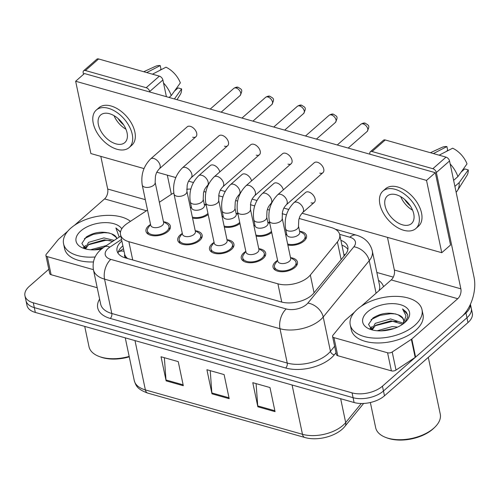 <?xml version="1.0" encoding="UTF-8"?>
<svg xmlns="http://www.w3.org/2000/svg" width="499" height="499" viewBox="0 0 499 499"><rect width="100%" height="100%" fill="white"/><g stroke="black" fill="none" stroke-linecap="round" stroke-linejoin="round"><path stroke-width="0.75" d="M222.142 216.697A12.469 6.774 168.1 0 1 222.997 216.142M236.252 213.347A12.469 6.774 168.1 0 1 237.88 213.653M253.904 225.673A12.469 6.774 168.1 0 1 254.758 225.118M268.013 222.323A12.469 6.774 168.1 0 1 269.641 222.629M285.665 234.649A12.469 6.774 168.1 0 1 286.52 234.093M299.774 231.299A12.469 6.774 168.1 0 1 306.523 235.69A12.469 6.774 168.1 0 1 304.066 241.011A12.469 6.774 168.1 0 1 287.861 245.053M190.381 207.721A12.469 6.774 168.1 0 1 191.236 207.166M204.49 204.372A12.469 6.774 168.1 0 1 206.118 204.677M195.408 230.756A12.469 6.774 168.1 0 1 202.157 235.148A12.469 6.774 168.1 0 1 199.7 240.468A12.469 6.774 168.1 0 1 186.676 244.822A12.469 6.774 168.1 0 1 177.756 240.287A12.469 6.774 168.1 0 1 180.208 234.96A12.469 6.774 168.1 0 1 182.154 233.551M227.17 239.732A12.469 6.774 168.1 0 1 233.919 244.117A12.469 6.774 168.1 0 1 231.461 249.444A12.469 6.774 168.1 0 1 218.443 253.798A12.469 6.774 168.1 0 1 209.518 249.263A12.469 6.774 168.1 0 1 211.969 243.936A12.469 6.774 168.1 0 1 213.915 242.526M258.931 248.708A12.469 6.774 168.1 0 1 265.68 253.093A12.469 6.774 168.1 0 1 263.223 258.42A12.469 6.774 168.1 0 1 250.205 262.773A12.469 6.774 168.1 0 1 241.279 258.239A12.469 6.774 168.1 0 1 243.73 252.912A12.469 6.774 168.1 0 1 245.676 251.496M290.699 257.677A12.469 6.774 168.1 0 1 297.441 262.069A12.469 6.774 168.1 0 1 294.99 267.395A12.469 6.774 168.1 0 1 281.966 271.749A12.469 6.774 168.1 0 1 273.04 267.214A12.469 6.774 168.1 0 1 275.492 261.888A12.469 6.774 168.1 0 1 277.444 260.472M163.647 221.781A12.469 6.774 168.1 0 1 170.39 226.172A12.469 6.774 168.1 0 1 167.938 231.492A12.469 6.774 168.1 0 1 154.915 235.846A12.469 6.774 168.1 0 1 145.989 231.311A12.469 6.774 168.1 0 1 148.446 225.985A12.469 6.774 168.1 0 1 150.392 224.575M147.511 210.073L127.401 223.346A22.006 11.951 -11.9 0 0 124.85 225.286A22.006 11.951 -11.9 0 0 120.521 234.68A22.006 11.951 -11.9 0 0 128.867 241.709L277.912 283.825A22.006 11.951 -11.9 0 0 310.328 275.036L337.393 241.915A22.006 11.951 -11.9 0 0 339.694 234.599A22.006 11.951 -11.9 0 0 331.348 227.569L299.157 218.475M120.521 234.68L124.738 254.546A7.335 3.986 -11.9 0 0 127.332 258.388A22.006 12.831 105.8 0 0 127.289 258.432M127.332 258.388L127.638 258.476A22.006 11.951 168.1 0 1 124.738 254.546M344.061 256.068L343.848 254.309A22.006 15.313 -140.7 0 1 345.115 254.783M173.808 192.988A22.006 11.951 -11.9 0 0 170.646 194.797L159.356 202.251M190.843 189.046A22.006 11.951 -11.9 0 0 186.701 189.277M286.445 214.882L282.153 213.672M269.385 210.06L267.395 209.499M254.683 205.906L250.392 204.696M237.624 201.085L235.628 200.523M222.922 196.93L218.624 195.72M205.856 192.109L203.866 191.547M239.963 223.54A12.469 6.774 168.1 0 1 224.332 227.101M271.724 232.515A12.469 6.774 168.1 0 1 256.099 236.077M208.202 214.564A12.469 6.774 168.1 0 1 192.57 218.125M470.395 304.315A22.006 11.951 168.1 0 1 465.947 312.935L382.452 386.176L383.463 390.991A22.006 11.951 168.1 0 1 353.08 397.697L34.312 307.627A22.006 11.951 168.1 0 1 25.967 300.598A22.006 11.951 168.1 0 0 34.312 307.627L353.08 397.697A22.006 11.951 168.1 0 0 383.463 390.991L466.964 317.751L383.463 390.991L384.48 395.813A22.006 11.951 168.1 0 1 354.097 402.518L35.329 312.443A22.006 11.951 168.1 0 1 26.983 305.419L24.95 295.776A22.006 11.951 168.1 0 1 29.279 286.376L48.815 269.242M470.426 304.24L471.293 308.357A22.006 11.951 168.1 0 1 466.964 317.751A22.006 11.951 168.1 0 0 471.293 308.357L472.31 313.179A22.006 11.951 168.1 0 1 467.975 322.572L384.48 395.813M275.055 411.65L269.978 387.542L252.775 382.683L257.852 406.791L275.055 411.65M256.087 383.619L257.733 405.905A5.869 3.424 105.8 0 0 257.852 406.791M183.32 385.727L178.243 361.625L161.04 356.766L166.123 380.868L183.32 385.727M164.352 357.702L165.999 379.982A5.869 3.424 105.8 0 0 166.123 380.868M229.191 398.689L224.107 374.587L206.91 369.722L211.988 393.83L229.191 398.689M210.222 370.657L211.863 392.944A5.869 3.424 105.8 0 0 211.988 393.83M121.862 241.054A22.006 11.951 -11.9 0 0 121.376 241.472A22.006 11.951 -11.9 0 0 117.047 250.866A22.006 11.951 -11.9 0 0 125.392 257.896L281.33 301.957A22.006 11.951 -11.9 0 0 313.746 293.169L345.551 254.253A22.006 11.951 -11.9 0 0 347.853 246.936A22.006 11.951 -11.9 0 0 340.911 240.362M118.013 253.18A22.006 11.951 168.1 0 1 122.392 246.288A22.006 11.951 168.1 0 1 122.879 245.876M382.452 386.176A22.006 11.951 168.1 0 1 352.069 392.875L33.296 302.806A22.006 11.951 168.1 0 1 24.95 295.776M376.839 272.466L393.299 277.113M341.927 245.184A22.006 11.951 168.1 0 1 347.897 249.444M155.152 182.31L163.635 222.56A6.599 3.587 168.1 0 1 162.337 225.38A6.599 3.587 168.1 0 1 155.445 227.681A6.599 3.587 168.1 0 1 150.717 225.28L142.234 185.029A6.599 3.587 168.1 0 0 145.072 187.225A6.599 3.587 168.1 0 0 153.854 185.123A6.599 3.587 168.1 0 0 155.152 182.31L155.439 176.047C156.349 173.533 155.95 172.691 159.293 168.868L195.901 136.757A6.599 3.986 -131.3 0 0 195.932 131.168A6.599 3.986 -131.3 0 0 190.406 126.372A6.599 3.986 -131.3 0 0 187.194 126.833L150.592 158.944A6.599 3.986 48.7 0 1 153.798 158.482A6.599 3.986 48.7 0 1 154.129 158.588A6.599 3.986 48.7 0 1 159.418 163.454A6.599 3.986 48.7 0 1 159.293 168.868M163.441 221.65L167.009 223.92A11.003 5.976 168.1 0 1 168.955 226.471A11.003 5.976 168.1 0 1 166.791 231.168A11.003 5.976 168.1 0 1 155.301 235.01A11.003 5.976 168.1 0 1 147.43 231.012A11.003 5.976 168.1 0 1 148.178 227.887L150.523 224.375M203.205 199.126L204.478 205.151A6.599 3.587 168.1 0 1 203.18 207.971A6.599 3.587 168.1 0 1 196.282 210.272A6.599 3.587 168.1 0 1 191.56 207.871L190.287 201.846A6.599 3.587 168.1 0 0 193.125 204.041A6.599 3.587 168.1 0 0 201.908 201.945A6.599 3.587 168.1 0 0 203.205 199.126L203.492 192.863C204.403 190.35 204.004 189.508 207.353 185.69L208.258 184.892M207.964 213.46A11.003 5.976 168.1 0 1 207.634 213.765A11.003 5.976 168.1 0 1 192.352 217.09M186.913 191.279L195.396 231.536A6.599 3.587 168.1 0 1 194.099 234.355A6.599 3.587 168.1 0 1 187.206 236.657A6.599 3.587 168.1 0 1 182.478 234.256L173.995 194.005A6.599 3.587 168.1 0 0 176.833 196.194A6.599 3.587 168.1 0 0 185.616 194.099A6.599 3.587 168.1 0 0 186.913 191.279L187.2 185.017C188.111 182.509 187.711 181.661 191.061 177.844L227.663 145.733A6.599 3.986 -131.3 0 0 227.694 140.144A6.599 3.986 -131.3 0 0 222.167 135.348A6.599 3.986 -131.3 0 0 218.961 135.809L182.353 167.92A6.599 3.986 48.7 0 1 185.559 167.458A6.599 3.986 48.7 0 1 185.89 167.558A6.599 3.986 48.7 0 1 191.179 172.429A6.599 3.986 48.7 0 1 191.061 177.844M195.209 230.625L198.77 232.896A11.003 5.976 168.1 0 1 200.717 235.447A11.003 5.976 168.1 0 1 198.552 240.144A11.003 5.976 168.1 0 1 187.063 243.986A11.003 5.976 168.1 0 1 179.191 239.982A11.003 5.976 168.1 0 1 179.946 236.863L182.285 233.351M218.674 200.255L227.157 240.512A6.599 3.587 168.1 0 1 225.86 243.331A6.599 3.587 168.1 0 1 218.967 245.633A6.599 3.587 168.1 0 1 214.239 243.231L205.756 202.981A6.599 3.587 168.1 0 0 208.594 205.17A6.599 3.587 168.1 0 0 217.377 203.074A6.599 3.587 168.1 0 0 218.674 200.255L218.961 193.992C219.872 191.485 219.473 190.637 222.822 186.819L259.424 154.709A6.599 3.986 -131.3 0 0 259.455 149.12A6.599 3.986 -131.3 0 0 253.929 144.323A6.599 3.986 -131.3 0 0 250.723 144.785L214.115 176.896A6.599 3.986 48.7 0 1 217.327 176.434A6.599 3.986 48.7 0 1 217.651 176.534A6.599 3.986 48.7 0 1 222.941 181.405A6.599 3.986 48.7 0 1 222.822 186.819M226.97 239.601L230.532 241.872A11.003 5.976 168.1 0 1 232.484 244.423A11.003 5.976 168.1 0 1 230.313 249.12A11.003 5.976 168.1 0 1 218.824 252.962A11.003 5.976 168.1 0 1 210.952 248.957A11.003 5.976 168.1 0 1 211.707 245.839L214.052 242.321M250.442 209.231L258.925 249.481A6.599 3.587 168.1 0 1 257.621 252.301A6.599 3.587 168.1 0 1 250.729 254.609A6.599 3.587 168.1 0 1 246.001 252.207L237.524 211.956A6.599 3.587 168.1 0 0 240.356 214.146A6.599 3.587 168.1 0 0 249.138 212.05A6.599 3.587 168.1 0 0 250.442 209.231L250.723 202.968C251.633 200.455 251.234 199.612 254.584 195.795L291.191 163.684A6.599 3.986 -131.3 0 0 291.216 158.089A6.599 3.986 -131.3 0 0 285.696 153.299A6.599 3.986 -131.3 0 0 282.484 153.761L245.876 185.871A6.599 3.986 48.7 0 1 249.088 185.41A6.599 3.986 48.7 0 1 249.413 185.509A6.599 3.986 48.7 0 1 254.702 190.381A6.599 3.986 48.7 0 1 254.584 195.795M258.732 248.577L262.293 250.847A11.003 5.976 168.1 0 1 264.245 253.398A11.003 5.976 168.1 0 1 262.081 258.095A11.003 5.976 168.1 0 1 250.592 261.938A11.003 5.976 168.1 0 1 242.714 257.933A11.003 5.976 168.1 0 1 243.468 254.814L245.814 251.296M282.203 218.206L290.686 258.457A6.599 3.587 168.1 0 1 289.383 261.276A6.599 3.587 168.1 0 1 282.49 263.584A6.599 3.587 168.1 0 1 277.768 261.183L269.285 220.926A6.599 3.587 168.1 0 0 272.117 223.122A6.599 3.587 168.1 0 0 280.9 221.026A6.599 3.587 168.1 0 0 282.203 218.206L282.49 211.944C283.395 209.43 282.995 208.588 286.345 204.771L322.953 172.66A6.599 3.986 -131.3 0 0 322.984 167.065A6.599 3.986 -131.3 0 0 317.458 162.275A6.599 3.986 -131.3 0 0 314.245 162.736L277.637 194.847A6.599 3.986 48.7 0 1 280.85 194.385A6.599 3.986 48.7 0 1 281.174 194.485A6.599 3.986 48.7 0 1 286.463 199.351A6.599 3.986 48.7 0 1 286.345 204.771M290.493 257.553L294.054 259.823A11.003 5.976 168.1 0 1 296.007 262.374A11.003 5.976 168.1 0 1 293.842 267.071A11.003 5.976 168.1 0 1 282.353 270.913A11.003 5.976 168.1 0 1 274.475 266.909A11.003 5.976 168.1 0 1 275.23 263.79L277.575 260.272M234.967 208.102L236.239 214.127A6.599 3.587 168.1 0 1 234.942 216.946A6.599 3.587 168.1 0 1 228.049 219.248A6.599 3.587 168.1 0 1 223.321 216.847L222.049 210.821A6.599 3.587 168.1 0 0 224.887 213.017A6.599 3.587 168.1 0 0 233.669 210.921A6.599 3.587 168.1 0 0 234.967 208.102L235.254 201.839C236.164 199.326 235.765 198.483 239.115 194.66L240.019 193.868M239.732 222.435A11.003 5.976 168.1 0 1 239.395 222.741A11.003 5.976 168.1 0 1 224.113 226.066M266.734 217.077L268 223.103A6.599 3.587 168.1 0 1 266.703 225.922A6.599 3.587 168.1 0 1 259.811 228.224A6.599 3.587 168.1 0 1 255.083 225.822L253.816 219.797A6.599 3.587 168.1 0 0 256.648 221.993A6.599 3.587 168.1 0 0 265.431 219.897A6.599 3.587 168.1 0 0 266.734 217.077L267.015 210.815C267.926 208.301 267.526 207.459 270.876 203.636L271.78 202.844M271.493 231.405A11.003 5.976 168.1 0 1 271.157 231.711A11.003 5.976 168.1 0 1 255.881 235.041M298.496 226.053L299.762 232.079A6.599 3.587 168.1 0 1 298.464 234.898A6.599 3.587 168.1 0 1 291.572 237.2A6.599 3.587 168.1 0 1 286.844 234.798L285.578 228.773A6.599 3.587 168.1 0 0 288.41 230.968A6.599 3.587 168.1 0 0 297.192 228.873A6.599 3.587 168.1 0 0 298.496 226.053L298.782 219.791C299.687 217.277 299.288 216.435 302.637 212.611L314.283 202.401A6.599 3.986 -131.3 0 0 314.314 196.806A6.599 3.986 -131.3 0 0 308.787 192.015A6.599 3.986 -131.3 0 0 305.575 192.471L293.93 202.688A6.599 3.986 48.7 0 1 297.466 202.332A6.599 3.986 48.7 0 1 303.442 209.106A6.599 3.986 48.7 0 1 302.637 212.611M299.575 231.168L303.136 233.438A11.003 5.976 168.1 0 1 305.089 235.99A11.003 5.976 168.1 0 1 302.918 240.686A11.003 5.976 168.1 0 1 287.642 244.017M93.407 269.66L47.299 256.629L51.11 274.712A3.668 1.99 168.1 0 1 49.719 273.539L45.908 255.463A3.668 1.99 -11.9 0 0 47.299 256.629M97.218 287.736L51.11 274.712M83.639 70.789L96.818 59.225A3.668 2.214 48.7 0 1 98.602 58.969L85.423 70.534A3.668 2.214 -131.3 0 0 83.639 70.789A3.668 2.214 -131.3 0 0 83.19 72.735L83.526 74.339M159.374 76.141A3.668 2.214 48.7 0 1 162.88 79.965L149.694 91.529A3.668 2.214 -131.3 0 0 146.195 87.705L159.374 76.141L98.602 58.969M166.404 96.706L162.88 79.965M146.195 87.705L85.423 70.534M100.81 156.368L107.697 189.034A7.335 4.279 -74.2 0 1 104.572 198.914L74.494 225.298M149.694 91.529L149.8 92.009M167.321 175.161L171.363 194.342M67.764 231.205L58.62 239.221A3.668 1.99 -11.9 0 0 58.283 239.57L46.295 254.241A3.668 1.99 -11.9 0 0 45.908 255.463M387.573 352.781A3.668 1.99 -11.9 0 0 392.208 351.988L411.369 339.339A3.668 1.99 -11.9 0 0 411.794 339.014L415.598 357.097A3.668 1.99 168.1 0 1 415.174 357.415L396.019 370.065A3.668 1.99 168.1 0 1 391.384 370.857L387.573 352.781L333.962 337.636L337.773 355.712A3.668 1.99 168.1 0 1 336.382 354.539L332.571 336.463A3.668 1.99 -11.9 0 0 333.962 337.636M391.384 370.857L337.773 355.712M415.598 357.097L461.55 316.79A29.335 17.109 105.8 0 0 474.05 277.263L449.543 160.965L436.357 172.529L460.864 288.827A7.335 4.279 -74.2 0 1 457.739 298.708L411.794 339.014M370.302 151.79L383.481 140.225A3.668 2.214 48.7 0 1 385.265 139.97L372.086 151.534A3.668 2.214 -131.3 0 0 370.302 151.79A3.668 2.214 -131.3 0 0 369.853 153.736L369.952 154.222M436.357 172.529A3.668 2.214 -131.3 0 0 432.858 168.706L446.037 157.141L385.265 139.97M446.037 157.141A3.668 2.214 48.7 0 1 449.543 160.965M432.858 168.706L372.086 151.534M387.474 237.368L394.36 270.034A7.335 4.279 -74.2 0 1 391.235 279.92L361.157 306.299M354.427 312.206L345.283 320.227A3.668 1.99 -11.9 0 0 344.946 320.57L332.958 335.247A3.668 1.99 -11.9 0 0 332.571 336.463M95.128 256.973A36.67 19.923 168.1 0 1 63.573 243.818A36.67 19.923 168.1 0 1 70.789 228.155A36.67 19.923 168.1 0 1 130.457 221.331M93.419 261.95A36.67 19.923 168.1 0 1 64.589 248.639L63.573 243.818M129.166 356.411A33.003 17.927 168.1 0 1 99.064 356.442A33.003 17.927 168.1 0 1 89.003 346.705L84.724 326.402M129.253 356.829A31.537 17.128 168.1 0 1 100.305 356.91L99.064 356.442M112.786 241.341L104.31 239.832L88.953 244.267L85.485 248.926M114.265 240.362L103.904 237.917L88.554 242.358L85.092 248.49M103.343 247.598L94.111 249.887M106.368 245.577L90.5 249.768M116.816 238.684L115.924 237.112L111.551 233.85C102.769 230.894 94.348 231.948 86.29 237.006L81.873 243.406L85.317 248.833M101.391 249.12A23.915 12.993 168.1 0 1 83.345 248.24A23.915 12.993 168.1 0 1 80.763 230.975A23.915 12.993 168.1 0 1 103.343 222.679A23.915 12.993 168.1 0 1 121.793 228.798M120.477 232.147L115.905 227.949L119.205 237.1M111.551 233.85A16.579 9.007 168.1 0 1 116.897 238.628M102.283 248.39L96.033 249.806M110.454 240.562L105.657 240.325L88.311 244.784M85.08 247.024L84.05 247.966M109.156 232.952L104.048 232.671L93.232 234.368L84.418 238.616M120.446 232.391L119.604 231.074L115.905 227.949M85.678 245.421L83.452 247.423M414.788 325.36A36.67 19.923 168.1 0 1 376.483 338.166A36.67 19.923 168.1 0 1 350.236 324.818A36.67 19.923 168.1 0 1 357.452 309.162A36.67 19.923 168.1 0 1 395.751 296.356A36.67 19.923 168.1 0 1 422.004 309.698A36.67 19.923 168.1 0 1 414.788 325.36M422.004 309.698L423.021 314.52A36.67 19.923 168.1 0 1 415.804 330.182A36.67 19.923 168.1 0 1 377.5 342.981A36.67 19.923 168.1 0 1 351.252 329.639L350.236 324.818M428.304 357.378L440.255 414.095A33.003 17.927 168.1 0 1 434.978 427.063A33.003 17.927 168.1 0 1 433.762 428.192A33.003 17.927 168.1 0 1 385.727 437.442A33.003 17.927 168.1 0 1 375.666 427.712L370.358 402.518M434.978 427.063L434.03 427.992A31.537 17.128 168.1 0 1 432.87 429.078A31.537 17.128 168.1 0 1 386.968 437.91L385.727 437.442M402.681 324.213L390.973 320.832L375.622 325.273L372.148 329.926M403.229 323.184L390.567 318.917L375.217 323.358L371.811 329.733M394.042 328.517L380.774 330.887M397.541 327.119L392.183 326.571L377.163 330.768M403.685 320.277L402.587 318.119L398.214 314.85C389.432 311.894 381.011 312.948 372.953 318.013L368.536 324.412L371.98 329.833M367.426 311.975A23.915 12.993 168.1 0 1 399.836 304.527A23.915 12.993 168.1 0 1 405.699 321.724A23.915 12.993 168.1 0 1 404.814 322.541A23.915 12.993 168.1 0 1 370.009 329.24A23.915 12.993 168.1 0 1 367.426 311.975M404.745 322.604L407.745 316.965L407.677 314.682L402.568 308.95L406.011 315.811L403.279 323.782M398.214 314.85A16.579 9.007 168.1 0 1 403.616 319.865A16.579 9.007 168.1 0 1 402.724 324.175M403.816 323.371L403.884 322.897M392.432 329.041L382.696 330.812M397.117 321.568L392.32 321.331L374.974 325.785M371.743 328.03L370.713 328.972M395.819 313.952L390.711 313.678L379.895 315.374L371.081 319.616M407.739 315.031L406.267 312.075L402.568 308.95M372.341 326.427L370.115 328.423M283.313 189.863A6.599 3.986 -131.3 0 0 277.026 183.039A6.599 3.986 -131.3 0 0 273.814 183.501L262.168 193.712A6.599 3.986 48.7 0 1 265.705 193.356A6.599 3.986 48.7 0 1 271.681 200.136A6.599 3.986 48.7 0 1 270.876 203.636M251.552 180.888A6.599 3.986 -131.3 0 0 245.265 174.064A6.599 3.986 -131.3 0 0 242.052 174.525L230.407 184.736A6.599 3.986 48.7 0 1 233.944 184.381A6.599 3.986 48.7 0 1 239.919 191.161A6.599 3.986 48.7 0 1 239.115 194.66M219.791 171.912A6.599 3.986 -131.3 0 0 213.497 165.088A6.599 3.986 -131.3 0 0 210.291 165.549L198.646 175.76A6.599 3.986 48.7 0 1 202.182 175.405A6.599 3.986 48.7 0 1 208.158 182.185A6.599 3.986 48.7 0 1 207.353 185.69M319.74 173.122A6.599 3.986 -131.3 0 0 322.953 172.66M256.218 155.17A6.599 3.986 -131.3 0 0 259.424 154.709M302.026 213.223L441.765 252.706L426.526 180.401L75.648 81.25L90.887 153.561L144.011 168.575M156.854 172.205L175.779 177.55M188.616 181.181L193.406 182.528M206.736 186.295L207.54 186.526M220.383 190.15L225.168 191.504M238.497 195.271L239.302 195.502M252.145 199.126L256.929 200.479M270.258 204.247L271.063 204.471M283.906 208.102L288.696 209.455M192.695 137.219A6.599 3.986 -131.3 0 0 195.901 136.757M224.456 146.195A6.599 3.986 -131.3 0 0 227.663 145.733M287.979 164.146A6.599 3.986 -131.3 0 0 291.191 163.684M311.07 202.856A6.599 3.986 -131.3 0 0 314.283 202.401M441.765 252.706L450.553 244.997L435.315 172.691L84.437 73.54L75.648 81.25M426.526 180.401L435.315 172.691M109.562 113.728A18.338 11.072 -131.3 0 0 100.648 115.007A18.338 11.072 -131.3 0 0 100.561 130.538A18.338 11.072 -131.3 0 0 115.911 143.855A18.338 11.072 -131.3 0 0 124.831 142.577A18.338 11.072 -131.3 0 0 124.912 127.045A18.338 11.072 -131.3 0 0 109.562 113.728M114.046 115.656A18.338 11.072 -131.3 0 0 125.929 129.204M159.717 70.434L161.027 69.286L160.241 65.581L146.731 72.567M118.126 118.569A14.671 8.857 -131.3 0 0 123.571 124.781M129.185 147.536L131.817 145.228A24.938 15.064 -131.3 0 0 131.929 124.101A24.938 15.064 -131.3 0 0 111.059 105.994A24.938 15.064 -131.3 0 0 98.927 107.734L96.295 110.042A24.938 15.064 -131.3 0 0 96.182 131.168A24.938 15.064 -131.3 0 0 117.053 149.282A24.938 15.064 -131.3 0 0 129.185 147.536A24.938 15.064 -131.3 0 0 129.297 126.415A24.938 15.064 -131.3 0 0 108.42 108.302A24.938 15.064 -131.3 0 0 96.295 110.042M152.463 74.189L165.98 67.197A19.068 11.514 -131.3 0 1 180.345 82.884L171.232 95.602L169.105 97.467M171.232 95.602A24.201 14.621 -131.3 0 0 163.51 82.971M177.008 99.7L180.258 94.529A19.068 11.514 -131.3 0 0 181.611 88.909L178.087 87.911L174.469 91.086M174.413 98.964L181.611 88.909M160.241 65.581A19.068 11.514 -131.3 0 0 155.507 66.311L143.737 71.719M396.225 194.729A18.338 11.072 -131.3 0 0 387.311 196.007A18.338 11.072 -131.3 0 0 387.224 211.545A18.338 11.072 -131.3 0 0 402.574 224.856A18.338 11.072 -131.3 0 0 411.494 223.577A18.338 11.072 -131.3 0 0 411.575 208.046A18.338 11.072 -131.3 0 0 396.225 194.729M400.709 196.662A18.338 11.072 -131.3 0 0 412.592 210.21M446.38 151.434L447.69 150.286L446.904 146.581L433.394 153.567M404.789 199.575A14.671 8.857 -131.3 0 0 410.234 205.788M415.848 228.542L418.48 226.228A24.938 15.064 -131.3 0 0 418.592 205.101A24.938 15.064 -131.3 0 0 397.722 186.994A24.938 15.064 -131.3 0 0 385.59 188.734L382.958 191.048A24.938 15.064 -131.3 0 0 382.845 212.169A24.938 15.064 -131.3 0 0 403.716 230.282A24.938 15.064 -131.3 0 0 415.848 228.542A24.938 15.064 -131.3 0 0 415.96 207.416A24.938 15.064 -131.3 0 0 395.083 189.308A24.938 15.064 -131.3 0 0 382.958 191.048M456.13 192.215A24.201 14.621 -131.3 0 0 457.483 190.537A24.201 14.621 -131.3 0 0 459.167 182.628L468.274 169.909L464.75 168.918L461.132 172.086M454.895 186.37L459.167 182.628M439.126 155.189L452.643 148.203A19.068 11.514 -131.3 0 1 467.008 163.884L457.895 176.602L453.628 180.345M457.895 176.602A24.201 14.621 -131.3 0 0 450.173 163.971M457.483 190.537L466.921 175.536A19.068 11.514 -131.3 0 0 468.274 169.909M446.904 146.581A19.068 11.514 -131.3 0 0 442.17 147.311L430.4 152.725M342.551 245.421A22.006 12.831 105.8 0 0 342.015 245.595M124.02 251.284A22.006 10.859 -123.4 0 0 118.531 251.983L123.478 248.72M132.715 259.96L128.867 241.709M341.135 259.655L337.393 241.915M314.064 292.782L310.328 275.036M281.76 302.076L277.912 283.825M363.634 403.454L344.959 426.302A7.335 5.102 -140.7 0 0 345.688 422.584L361.288 403.498M344.959 426.302C337.243 436.126 317.838 441.359 304.877 437.504A7.335 4.279 -74.2 0 1 302.475 434.298A29.335 15.937 -11.9 0 0 345.688 422.584L340.661 398.72M134.992 340.605L145.384 389.912A7.335 4.279 105.8 0 0 147.785 393.112C136.726 389.126 135.822 385.228 134.256 380.544A29.335 15.937 -11.9 0 0 145.384 389.912L302.475 434.298L292.083 384.997M354.097 402.518L352.069 392.875M35.329 312.443L33.296 302.806M467.975 322.572L465.947 312.935M228.997 397.784L211.863 392.944M183.133 384.823L165.999 379.982M274.862 410.746L257.733 405.905M121.519 239.42L109.83 247.142A14.671 7.965 -11.9 0 0 108.133 248.427A14.671 7.965 -11.9 0 0 110.809 259.38L286.245 308.956A14.671 7.965 -11.9 0 0 306.505 304.484A14.671 7.965 -11.9 0 0 307.858 303.093L353.872 246.787A14.671 7.965 -11.9 0 0 349.843 237.225L339.638 234.343M379.084 290.574A29.335 15.937 -11.9 0 0 379.539 285.285L372.304 250.935A29.335 15.937 168.1 0 1 369.229 260.69L323.215 317.002A29.335 15.937 168.1 0 1 320.508 319.778A29.335 15.937 168.1 0 1 279.995 328.716L104.559 279.141A29.335 15.937 168.1 0 1 93.432 269.772L100.667 304.116A29.335 15.937 -11.9 0 0 111.801 313.491L287.237 363.06A29.335 15.937 -11.9 0 0 327.749 354.122A29.335 15.937 -11.9 0 0 330.45 351.346L334.629 346.231M336.002 352.731L334.293 354.82A33.003 17.927 168.1 0 1 285.671 368L110.235 318.431A3.668 2.139 105.8 0 0 111.801 313.491L104.559 279.141A14.671 8.558 -74.2 0 1 110.809 259.38M334.293 354.82A3.668 2.551 39.3 0 1 330.45 351.346L323.215 317.002A14.671 10.211 -140.7 0 0 307.858 303.093M110.235 318.431A33.003 17.927 168.1 0 1 99.613 299.094M378.479 280.257A33.003 17.927 168.1 0 1 383.538 286.669M286.245 308.956A14.671 8.558 -74.2 0 0 279.995 328.716L287.237 363.06A3.668 2.139 105.8 0 1 285.671 368M353.872 246.787A14.671 10.211 -140.7 0 1 369.229 260.69L376.084 293.206M349.843 237.225A14.671 8.558 -74.2 0 1 356.373 235.16L335.34 229.216M109.83 247.142A14.671 7.242 -123.4 0 0 104.291 246.949L120.808 236.046M240.131 95.521C243.225 89.215 241.497 89.62 238.285 87.35C237.274 86.832 235.796 87.163 233.844 88.354A4.765 2.882 48.7 0 1 236.164 88.024A4.765 2.882 48.7 0 1 240.156 91.485A4.765 2.882 48.7 0 1 240.131 95.521L221.151 112.175M238.285 87.35A4.765 2.782 105.8 0 0 236.164 88.024M271.893 104.497C274.986 98.191 273.259 98.596 270.046 96.326C269.036 95.802 267.558 96.139 265.605 97.33A4.765 2.882 48.7 0 1 267.926 96.993A4.765 2.882 48.7 0 1 271.918 100.461A4.765 2.882 48.7 0 1 271.893 104.497L252.912 121.145M270.046 96.326A4.765 2.782 105.8 0 0 267.926 96.993M303.654 113.473C306.748 107.166 305.02 107.572 301.808 105.301C300.797 104.778 299.319 105.114 297.367 106.306A4.765 2.882 48.7 0 1 299.687 105.969A4.765 2.882 48.7 0 1 303.679 109.431A4.765 2.882 48.7 0 1 303.654 113.473L284.673 130.12M301.808 105.301A4.765 2.782 105.8 0 0 299.687 105.969M335.422 122.448C338.509 116.142 336.781 116.541 333.569 114.277C332.559 113.753 331.08 114.09 329.134 115.281A4.765 2.882 48.7 0 1 331.448 114.945A4.765 2.882 48.7 0 1 335.44 118.406A4.765 2.882 48.7 0 1 335.422 122.448L316.435 139.096M333.569 114.277A4.765 2.782 105.8 0 0 331.448 114.945M367.183 131.424C370.277 125.118 368.543 125.517 365.337 123.253C364.32 122.729 362.842 123.066 360.896 124.251A4.765 2.882 48.7 0 1 363.21 123.92A4.765 2.882 48.7 0 1 367.202 127.382A4.765 2.882 48.7 0 1 367.183 131.424L348.196 148.072M365.337 123.253A4.765 2.782 105.8 0 0 363.21 123.92M145.321 199.662L107.697 189.034M146.475 210.753L104.572 198.914M460.864 288.827L394.36 270.034M457.739 298.708L391.235 279.92M415.174 357.415L411.369 339.339M392.208 351.988L396.019 370.065M343.861 254.359L339.694 234.599M304.877 437.504L147.785 393.112M134.256 380.544L125.255 337.854M104.291 246.949L100.998 249.456C94.704 255.014 92.178 261.788 93.432 269.772M372.304 250.935C370.189 242.907 364.881 237.649 356.373 235.16M150.592 158.944C143.531 166.13 140.749 174.825 142.234 185.029M147.43 231.012L148.084 234.131M168.955 226.471L169.616 229.59M233.844 88.354L210.216 109.081M198.646 175.76C191.585 182.946 188.803 191.641 190.287 201.846M191.367 206.966L190.493 208.27M204.284 204.241L206.293 205.526M182.353 167.92C175.292 175.105 172.511 183.8 173.995 194.005M179.191 239.982L179.846 243.1M200.717 235.447L201.378 238.566M265.605 97.33L241.978 118.057M214.115 176.896C207.054 184.081 204.272 192.776 205.756 202.981M210.952 248.957L211.607 252.076M232.484 244.423L233.139 247.541M297.367 106.306L273.739 127.033M245.876 185.871C238.815 193.057 236.033 201.752 237.524 211.956M242.714 257.933L243.369 261.052M264.245 253.398L264.9 256.517M329.134 115.281L305.5 136.009M277.637 194.847C270.583 202.026 267.795 210.721 269.285 220.926M274.475 266.909L275.13 270.028M296.007 262.374L296.662 265.493M360.896 124.251L337.262 144.984M230.407 184.736C223.346 191.922 220.564 200.617 222.049 210.821M223.128 215.942L222.261 217.246M236.046 213.216L238.054 214.495M262.168 193.712C255.108 200.897 252.326 209.592 253.816 219.797M254.889 224.918L254.022 226.222M267.813 222.192L269.822 223.471M293.93 202.688C286.875 209.873 284.087 218.568 285.578 228.773M286.657 233.894L285.784 235.197M305.089 235.99L305.744 239.108"/></g></svg>
